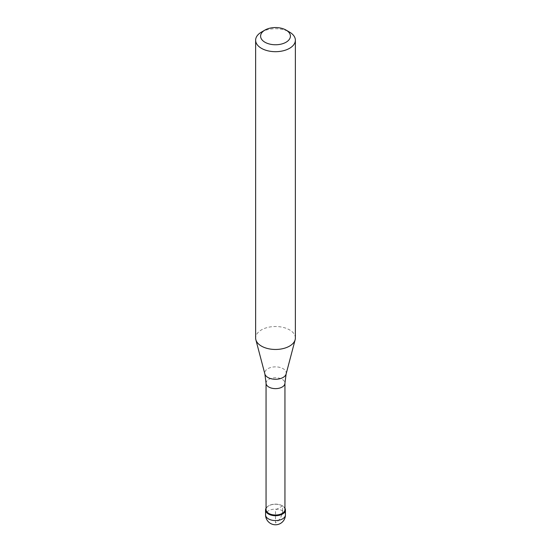 <?xml version="1.0" encoding="UTF-8"?>
<svg xmlns="http://www.w3.org/2000/svg" width="551" height="551" viewBox="0 0 551 551"><rect width="100%" height="100%" fill="white"/><g stroke="black" fill="none" stroke-linecap="round" stroke-linejoin="round"><path stroke-width="0.41" stroke-dasharray="2.75 2.07" d="M266.057 508.187A9.939 5.737 180 0 1 268.475 505.921A9.939 5.737 180 0 1 284.943 508.187A9.939 5.737 0 0 0 282.525 505.921A9.939 5.737 0 0 0 268.475 505.921L268.475 505.921A9.939 5.737 0 0 0 266.057 508.187M284.943 509.572A9.443 5.448 0 0 0 282.174 505.715A9.443 5.448 0 0 0 268.826 505.715L268.826 505.715A9.443 5.448 0 0 0 266.057 509.572M268.826 505.715L268.475 505.921L268.826 505.715M295.37 337.99A19.87 11.475 0 0 0 283.104 327.39A19.87 11.475 0 0 0 261.45 329.877A19.87 11.475 0 0 0 255.63 337.99M261.45 32.096A19.87 11.475 180 0 1 289.55 32.096M282.525 510.791L282.525 505.921L275.5 509.978L275.5 522.961A9.939 5.737 120 0 0 282.525 510.791M285.439 514.848A9.939 5.737 0 0 0 279.302 509.544A9.939 5.737 0 0 0 268.475 510.791A9.939 5.737 0 0 0 265.561 514.848M266.057 383.186A9.443 5.448 180 0 1 268.826 379.336A9.443 5.448 180 0 1 279.116 378.151A9.443 5.448 180 0 1 284.943 383.186M286.121 373.998A10.744 6.206 0 0 0 280.349 367.531A10.744 6.206 0 0 0 267.903 368.681A10.744 6.206 0 0 0 264.879 373.998M282.174 505.715L282.525 505.921"/><path stroke-width="0.83" d="M282.525 514.035A9.939 5.737 180 0 1 271.698 515.275A9.939 5.737 180 0 1 265.561 509.978A9.939 5.737 180 0 1 266.057 508.187A9.939 5.737 0 0 0 270.293 514.861A9.939 5.737 0 0 0 282.525 514.035A9.939 5.737 0 0 0 284.943 508.187A9.939 5.737 180 0 1 285.439 509.978A9.939 5.737 180 0 1 282.525 514.035M266.057 509.572A9.443 5.448 0 0 0 271.884 514.606A9.443 5.448 0 0 0 282.174 513.422A9.443 5.448 0 0 0 284.943 509.572L284.943 383.186A9.443 5.448 180 0 1 282.174 387.043A9.443 5.448 180 0 1 271.884 388.221A9.443 5.448 180 0 1 266.057 383.186L266.057 509.572M255.63 40.209L255.63 337.99A19.87 11.475 0 0 0 255.85 339.719A19.87 11.475 0 0 0 269.301 348.893A19.87 11.475 0 0 0 289.55 346.104A19.87 11.475 0 0 0 295.15 339.719A19.87 11.475 0 0 0 295.37 337.99L295.37 40.209A19.87 11.475 180 0 1 289.55 48.323A19.87 11.475 180 0 1 267.896 50.816A19.87 11.475 180 0 1 255.63 40.209A19.87 11.475 180 0 1 261.45 32.096L264.962 30.071A14.905 8.602 180 0 1 286.038 30.071A14.905 8.602 180 0 1 286.038 42.241A14.905 8.602 180 0 1 264.962 42.241A14.905 8.602 180 0 1 264.962 30.071L261.45 32.096M286.038 30.071L289.55 32.096A19.87 11.475 180 0 1 295.37 40.209M265.561 509.978L265.561 514.848A9.939 5.737 0 0 0 271.698 520.144A9.939 5.737 0 0 0 282.525 518.904A9.939 5.737 0 0 0 285.439 514.848L285.439 509.978M266.057 383.186L264.879 373.998A10.744 6.206 0 0 0 272.146 378.957A10.744 6.206 0 0 0 283.097 377.456A10.744 6.206 0 0 0 286.121 373.998L284.943 383.186M265.561 514.848A9.939 9.939 0 0 0 280.466 523.45A9.939 9.939 0 0 0 285.439 514.848M264.879 373.998L255.85 339.719M286.121 373.998L295.15 339.719"/></g></svg>
